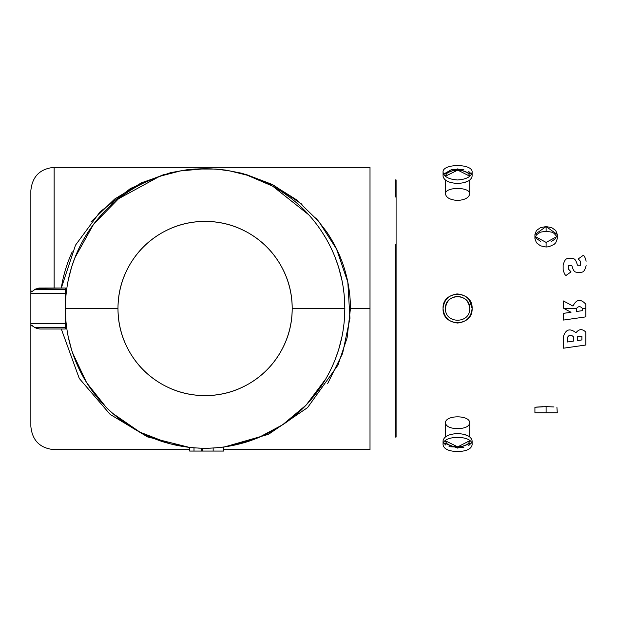<?xml version="1.0" encoding="UTF-8"?>
<svg xmlns="http://www.w3.org/2000/svg" width="617" height="617" viewBox="0 0 617 617"><rect width="100%" height="100%" fill="white"/><g stroke="black" fill="none" stroke-linecap="round" stroke-linejoin="round"><path stroke-width="0.93" d="M223.732 449.662L370.007 449.662L370.007 308.5L350.441 308.5L347.109 337.823L337.969 365.125L307.582 407.59L268.495 434.322L223.732 447.163M220.377 447.425L223.123 447.094M222.999 447.109L222.513 447.171M221.449 447.302L220.801 447.379M220.207 447.441L219.683 447.495M193.707 447.795L192.82 447.726M193.8 447.803L191.956 447.641M191.231 447.572L190.237 447.472M190.422 447.487L191.802 447.626M191.995 447.649L193.082 447.749M201.181 448.204L202.577 448.243L202.577 451.058L202.577 448.243L203.433 448.251M210.112 448.173L218.418 447.626M222.313 447.194L221.503 447.294M231.977 445.651L223.732 447.024L223.732 451.058L223.732 447.009L222.105 447.225M213.158 448.027L213.158 451.058L223.732 451.058L202.577 451.058L213.158 451.058L213.158 448.027M221.048 447.348L219.583 447.51M210.482 448.158L207.813 448.235M207.906 448.235L205.083 448.258C230.018 448.135 253.309 441.895 274.966 429.54C296.499 416.961 313.552 399.909 326.123 378.383C338.478 356.726 344.726 333.427 344.849 308.5L292.203 308.5C292.126 324.041 288.239 338.563 280.534 352.06C272.699 365.48 262.063 376.108 248.643 383.944C235.146 391.648 220.624 395.543 205.083 395.62C189.542 395.543 175.027 391.648 161.531 383.944C148.103 376.108 137.475 365.48 129.639 352.06C121.935 338.563 118.048 324.041 117.97 308.5L65.325 308.5L65.325 293.592L30.85 293.592L30.85 190.638C32.231 176.485 39.997 168.719 54.142 167.338L370.007 167.338L370.007 308.5L350.441 308.5C350.441 294.525 348.258 280.696 343.893 267.022C339.975 254.759 334.152 242.921 326.416 231.506L315.765 217.878M201.35 451.058L189.65 451.058L189.65 447.41L194 447.819L189.65 447.41L189.65 451.058L194 451.058L194 447.819L195.227 447.911L194 447.819L195.227 447.911L194 447.819L195.227 447.911L194 447.819L194 451.058L201.35 451.058L201.35 448.212L201.35 451.058L202.577 451.058L201.181 451.058M197.88 448.073L199.7 448.158M198.473 448.104L199.013 448.127M191.771 447.626L190.067 447.448M33.249 326.447L31.151 325.259L30.85 326.478L30.85 426.023L30.85 323.408L65.325 323.408L65.325 327.365L34.506 327.365L36.974 328.529L39.889 329L65.325 329L65.325 323.408L30.85 323.408L30.85 326.478L31.32 325.113L31.86 325.236L34.506 327.365L65.325 327.365L65.325 329L39.889 329M30.85 323.408L30.85 293.592L30.85 323.408M65.325 323.408L65.325 308.5L65.325 323.408M34.506 289.635L65.325 289.635L65.325 288L38.933 288.054L35.308 289.172L31.637 291.895L30.85 290.522L30.85 293.592L65.325 293.592L65.325 289.635L34.506 289.635M37.143 288.417L65.325 288L65.325 308.5C65.448 333.427 71.688 356.726 84.051 378.383C96.622 399.909 113.675 416.961 135.208 429.54C156.865 441.895 180.156 448.135 205.083 448.258C180.156 448.135 156.865 441.895 135.208 429.54C113.675 416.961 96.622 399.909 84.051 378.383C71.688 356.726 65.448 333.427 65.325 308.5L117.97 308.5C118.048 292.959 121.935 278.437 129.639 264.94C137.475 251.52 148.103 240.892 161.531 233.056C175.027 225.352 189.542 221.457 205.083 221.38C220.624 221.457 235.146 225.352 248.643 233.056C262.063 240.892 272.699 251.52 280.534 264.94C288.239 278.437 292.126 292.959 292.203 308.5L344.849 308.5C344.726 283.573 338.478 260.274 326.123 238.617C313.552 217.091 296.499 200.039 274.966 187.46C253.309 175.105 230.018 168.865 205.083 168.742C180.156 168.865 156.865 175.105 135.208 187.46C113.675 200.039 96.622 217.091 84.051 238.617C71.688 260.274 65.448 283.573 65.325 308.5L65.988 322.143M65.325 308.701L65.232 328.977M327.558 383.813L342.605 353.41L349.947 318.318L347.818 282.146L336.558 249.091L318.657 221.264L296.553 199.823L271.727 184.244L244.957 174.048M91.007 221.858L114.693 199.013L141.455 182.794L170.508 172.698L186.388 169.845L195.234 169.004L215.757 169.066L225.236 170.037L242.265 173.338L273.501 185.139L302.014 204.312M210.721 168.85L218.572 169.39M218.788 169.413L230.172 171.009M230.442 171.056L247.193 175.228M247.34 175.274L272.537 186.087M272.745 186.203L308.87 214.893M328.491 374.11L325.946 378.691L306.186 405.022L282.601 424.797L258.284 437.746L232.054 445.636M189.65 447.41L186.434 447.009M186.326 447.001L169.976 443.777M169.791 443.731L139.997 432.178L112.718 413.39M105.823 406.888L86.635 382.694L72.482 352.662M117.97 308.5C117.97 324.064 121.858 338.579 129.639 352.06C137.421 365.534 148.049 376.162 161.531 383.944C175.004 391.726 189.527 395.62 205.083 395.62C220.647 395.62 235.17 391.726 248.643 383.944C262.125 376.162 272.753 365.534 280.534 352.06C288.316 338.579 292.203 324.064 292.203 308.5C292.203 292.936 288.316 278.421 280.534 264.94C272.753 251.466 262.125 240.838 248.643 233.056C235.17 225.274 220.647 221.38 205.083 221.38C189.527 221.38 175.004 225.274 161.531 233.056C148.049 240.838 137.421 251.466 129.639 264.94C121.858 278.421 117.97 292.936 117.97 308.5M65.24 288.016L65.325 295.466M65.325 307.011L65.325 308.022M74.742 258.06L93.622 224.179L118.495 198.774L159.626 176.339L180.318 170.948M180.419 170.932L204.844 168.742M164.754 174.171L130.565 188.424L100.116 211.793L75.505 245.15L61.322 288C63.189 275.676 66.829 263.598 72.243 251.767M220.593 447.402L219.382 447.526M203.394 448.251L202.985 448.243M344.178 322.136L344.849 308.5C344.726 333.427 338.478 356.726 326.123 378.383C313.552 399.909 296.499 416.961 274.966 429.54C253.309 441.895 230.018 448.135 205.083 448.258M68.094 336.188L71.611 349.947M71.857 350.718L75.135 359.935M83.812 377.966L88.393 385.417M98.427 398.813L99.237 399.77M120.138 419.483L127.734 424.905M160.551 440.978L164.963 442.381M245.797 442.204L249.607 440.978M269.305 432.633L271.01 431.738M325.946 378.691C313.945 398.543 299.5 413.907 282.601 424.797L290.075 419.452M321.804 385.378L326.362 377.966M335.039 359.927L338.563 349.932M338.625 349.746L342.08 336.18M205.253 168.742L205.083 168.742C230.018 168.865 253.309 175.105 274.966 187.46C296.499 200.039 313.552 217.091 326.123 238.617C338.478 260.274 344.726 283.573 344.849 308.5L344.178 294.857M342.073 280.797L338.556 267.038L335.039 257.058M326.524 239.327L321.75 231.537M311.061 217.385L310.721 216.983M289.998 197.494L282.416 192.08M249.615 176.022L245.204 174.619M232.663 171.487L230.928 171.148M223.886 170.007L221.372 169.69M188.625 169.714L185.686 170.091M164.94 174.626L160.489 176.046M140.931 184.336L139.234 185.223M127.626 192.172L120.13 197.525M88.393 231.591L83.812 239.034M75.135 257.065L71.611 267.053M71.557 267.23L68.109 280.75M65.988 294.857L65.325 308.5C65.448 283.573 71.688 260.274 84.051 238.617C96.622 217.091 113.675 200.039 135.208 187.46C156.865 175.105 180.156 168.865 205.083 168.742M190.098 447.572L147.563 436.913L110.165 414.408L79.277 378.46L61.307 329M54.142 449.284L54.142 449.662C39.997 448.281 32.231 440.515 30.85 426.362M54.142 167.716L54.142 288L54.142 167.716M34.992 327.658L34.506 327.365M30.85 190.977L30.85 290.522L31.66 291.88L34.753 289.489M535.325 236.589L546.107 242.388L546.107 247.016L540.492 245.836L536.435 242.743L534.924 238.663L536.435 234.807L540.492 232.162L546.107 231.205L546.107 226.578L551.698 227.634L555.786 230.534L557.282 234.483L546.107 226.578L546.107 231.205L551.721 232.162L554.012 233.295L556.912 236.658L557.282 238.663L555.778 242.743L554.012 244.479L548.976 246.723L546.107 247.016L546.107 242.388L556.881 236.589M546.107 226.578L534.924 234.483L536.42 230.534L540.515 227.634L546.107 226.578M555.786 238.44L551.698 241.332M540.515 241.332L536.42 238.44M554.012 406.95L546.107 406.634L546.107 412.812C560.521 412.812 560.521 412.812 546.107 412.812C531.684 412.812 531.684 412.812 546.107 412.812L546.107 406.634L534.924 407.266L534.924 412.812L557.282 412.812L556.912 407.22M536.435 407.104L543.23 406.672M396.091 419.853L396.091 308.5L395.165 308.5L395.165 437.083L396.091 437.083L396.091 419.853L396.091 437.083M395.165 244.209L395.165 308.5L396.091 308.5L396.091 179.917L395.165 179.917L395.165 197.147M468.704 436.15L463.837 434.268M459.094 433.604L457.59 433.566C466.352 434.029 471.203 436.45 472.121 440.831L472.121 444.865L472.121 440.831M449.014 434.962L445.675 436.666M471.55 442.852L457.59 448.104L443.623 442.852L445.675 444.996M449.014 446.7L463.837 447.394M468.704 445.52L471.542 442.829M469.699 440.685L457.737 446.893L445.474 440.831C446.245 444.487 450.287 446.507 457.59 446.893C464.894 446.507 468.928 444.487 469.699 440.831L469.699 440.685M457.59 451.551C466.39 451.305 471.234 449.076 472.121 444.865C472.992 434.869 442.181 434.869 443.052 444.865C443.939 449.076 448.79 451.305 457.59 451.551M443.052 440.831L443.052 444.865L443.052 440.831C443.978 436.45 448.821 434.029 457.59 433.566M469.699 436.813L469.699 423.085C468.959 426.586 464.925 428.445 457.59 428.661C450.256 428.445 446.214 426.586 445.474 423.085L445.474 436.813L445.474 423.085C444.749 414.755 470.424 414.755 469.699 423.085L469.699 436.813M471.542 174.179L468.704 171.48M463.837 169.606L451.613 169.552L443.631 174.164L457.59 168.896L471.558 174.156M445.675 180.334L449.014 182.038M457.59 183.434C448.821 182.971 443.978 180.55 443.052 176.169L443.052 172.135C443.939 176.724 448.79 179.346 457.59 179.979C466.39 179.346 471.234 176.724 472.121 172.135L472.121 176.169C471.203 180.55 466.352 182.971 457.59 183.434L459.094 183.396M463.837 182.732L468.704 180.85M445.474 176.169L457.745 170.107L469.699 176.169C468.928 172.513 464.894 170.493 457.59 170.107C450.287 170.493 446.245 172.513 445.474 176.169L445.482 176.323M472.121 176.169L472.121 172.135C472.992 163.397 442.181 163.397 443.052 172.135L443.052 176.169M469.699 180.187L469.699 193.915C468.959 197.748 464.925 199.923 457.59 200.456C450.256 199.923 446.214 197.748 445.474 193.915L445.474 180.187L445.474 193.915C444.749 186.635 470.424 186.635 469.699 193.915L469.699 180.187M469.36 299.985L472.121 308.5C473.015 327.218 442.165 327.265 443.052 308.5C442.165 289.735 473.015 289.782 472.121 308.5C471.203 299.731 466.352 294.887 457.59 293.962C448.821 294.887 443.978 299.731 443.052 308.5C443.978 317.269 448.821 322.113 457.59 323.038C466.352 322.113 471.203 317.269 472.121 308.5C472.992 327.234 442.181 327.234 443.052 308.5M457.59 296.384C450.256 297.124 446.214 301.165 445.474 308.5C444.741 324.095 470.439 324.141 469.699 308.5C470.439 292.859 444.741 292.905 445.474 308.5C444.749 324.11 470.424 324.11 469.699 308.5C468.959 301.165 464.925 297.124 457.59 296.384C464.894 297.155 468.928 301.196 469.699 308.5M456.287 294.024L457.59 293.962M573.332 336.728C570.987 334.453 569.005 334.738 567.401 337.568L567.401 341.995L573.332 341.147L573.332 336.728M581.893 339.928L581.893 336.111L577.281 336.774L577.281 340.584L581.893 339.928M585.849 332.116L585.849 345.003L563.444 348.204L563.444 336.427C565.835 329.2 570.008 327.982 575.969 332.771C579.008 328.853 582.301 328.63 585.849 332.116M582.224 308.207C580.204 306.063 578.291 306.155 576.494 308.5L563.444 308.207L563.444 300.965L573 306.094C576.378 299.168 580.666 298.551 585.849 304.258L585.849 308.5L582.224 308.207M571.026 312.279L563.984 308.5L576.494 308.5L576.293 311.523L582.224 310.675L582.224 308.5L585.849 308.5L585.849 316.868L563.444 320.069L563.444 313.359L571.026 312.279M586.15 265.626C583.782 274.534 581.391 271.341 579.008 272.714C576.633 271.333 574.234 274.565 571.866 265.595L568.697 265.487L568.697 269.328L571.041 271.881L566.074 275.421C565.095 275.313 564.115 273.37 563.144 269.59L563.144 265.163C565.504 256.256 567.902 259.464 570.285 258.083C572.661 259.472 575.059 256.217 577.419 265.202L580.597 265.31L580.597 261.461L578.252 258.916L583.212 255.376C584.199 255.477 585.178 257.42 586.15 261.207M118.495 198.774C131.282 188.771 144.995 181.29 159.626 176.339M189.65 449.662L54.142 449.662M557.282 238.663L557.282 234.483M534.924 234.483L534.924 238.663"/></g></svg>
